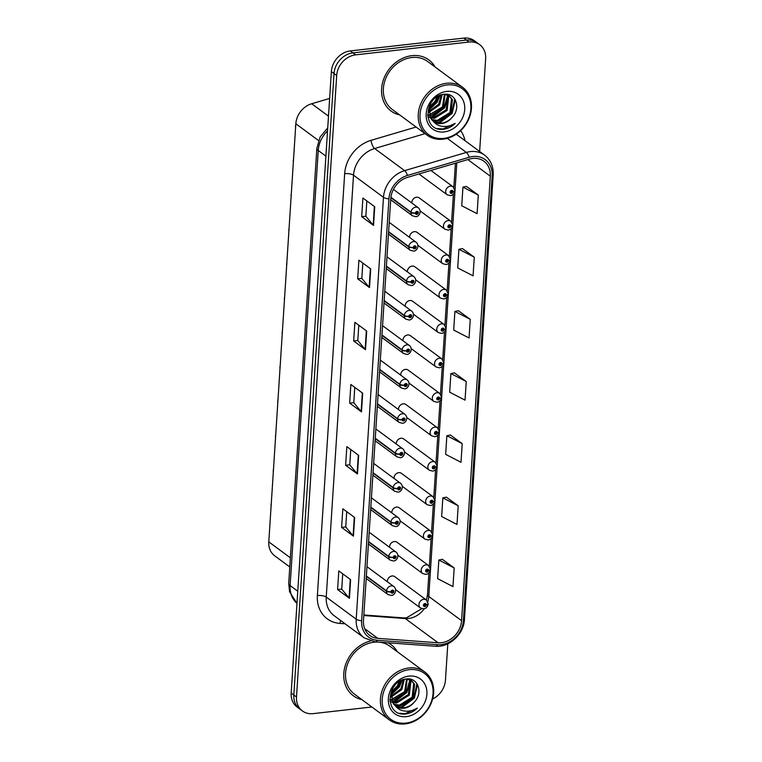 <?xml version="1.0" encoding="UTF-8"?>
<svg xmlns="http://www.w3.org/2000/svg" width="762" height="762" viewBox="0 0 762 762"><rect width="100%" height="100%" fill="white"/><g stroke="black" fill="none" stroke-linecap="round" stroke-linejoin="round"><path stroke-width="1.14" d="M420.186 210.95L444.941 229.229A4.963 4.134 -53.6 0 1 443.789 224.199A4.963 4.134 -53.6 0 1 448.189 220.57A4.963 4.134 -53.6 0 1 450.837 221.237L419.214 197.891A4.963 4.134 126.4 0 0 416.566 197.225A4.963 4.134 126.4 0 0 411.832 202.987M417.957 245.383L442.712 263.662A4.963 4.134 -53.6 0 1 441.569 258.632A4.963 4.134 -53.6 0 1 445.96 255.003A4.963 4.134 -53.6 0 1 448.608 255.67L416.995 232.324A4.963 4.134 126.4 0 0 414.347 231.658A4.963 4.134 126.4 0 0 409.604 237.42M415.728 279.816L440.484 298.094A4.963 4.134 -53.6 0 1 439.341 293.065A4.963 4.134 -53.6 0 1 443.741 289.436A4.963 4.134 -53.6 0 1 446.389 290.103L414.766 266.757A4.963 4.134 126.4 0 0 412.118 266.09A4.963 4.134 126.4 0 0 407.384 271.853M413.509 314.239L438.264 332.527A4.963 4.134 -53.6 0 1 437.112 327.498A4.963 4.134 -53.6 0 1 441.512 323.869A4.963 4.134 -53.6 0 1 444.16 324.536L412.537 301.19A4.963 4.134 126.4 0 0 409.889 300.523A4.963 4.134 126.4 0 0 405.155 306.286M411.28 348.672L436.035 366.951A4.963 4.134 -53.6 0 1 434.883 361.931A4.963 4.134 -53.6 0 1 439.283 358.302A4.963 4.134 -53.6 0 1 441.931 358.969L410.308 335.613A4.963 4.134 126.4 0 0 407.66 334.947A4.963 4.134 126.4 0 0 402.927 340.709M409.051 383.105L433.807 401.383A4.963 4.134 -53.6 0 1 432.654 396.354A4.963 4.134 -53.6 0 1 437.055 392.725A4.963 4.134 -53.6 0 1 439.703 393.392L408.089 370.046A4.963 4.134 126.4 0 0 405.441 369.38A4.963 4.134 126.4 0 0 400.698 375.142M406.822 417.538L431.578 435.816A4.963 4.134 -53.6 0 1 430.435 430.787A4.963 4.134 -53.6 0 1 434.835 427.158A4.963 4.134 -53.6 0 1 437.483 427.825L405.86 404.479A4.963 4.134 126.4 0 0 403.212 403.812A4.963 4.134 126.4 0 0 398.478 409.575M404.593 451.971L429.358 470.249A4.963 4.134 -53.6 0 1 428.206 465.22A4.963 4.134 -53.6 0 1 432.606 461.591A4.963 4.134 -53.6 0 1 435.254 462.258L403.631 438.912A4.963 4.134 126.4 0 0 400.983 438.245A4.963 4.134 126.4 0 0 396.25 444.008M402.374 486.394L427.13 504.673A4.963 4.134 -53.6 0 1 425.977 499.653A4.963 4.134 -53.6 0 1 430.378 496.024A4.963 4.134 -53.6 0 1 433.026 496.691L401.403 473.335A4.963 4.134 126.4 0 0 398.755 472.669A4.963 4.134 126.4 0 0 394.021 478.431M400.145 520.827L424.901 539.105A4.963 4.134 -53.6 0 1 423.748 534.076A4.963 4.134 -53.6 0 1 428.149 530.447A4.963 4.134 -53.6 0 1 430.797 531.114L399.183 507.768A4.963 4.134 126.4 0 0 396.535 507.101A4.963 4.134 126.4 0 0 391.792 512.864M397.916 555.26L422.672 573.538A4.963 4.134 -53.6 0 1 421.529 568.509A4.963 4.134 -53.6 0 1 425.929 564.88A4.963 4.134 -53.6 0 1 428.577 565.547L396.954 542.201A4.963 4.134 126.4 0 0 394.306 541.534A4.963 4.134 126.4 0 0 389.572 547.297M395.688 589.693L420.453 607.971A4.963 4.134 -53.6 0 1 419.3 602.942A4.963 4.134 -53.6 0 1 423.701 599.313A4.963 4.134 -53.6 0 1 426.349 599.98L394.726 576.634A4.963 4.134 126.4 0 0 392.078 575.967A4.963 4.134 126.4 0 0 387.344 581.73M289.789 566.976L274.73 555.85A19.86 16.526 -53.6 0 1 268.796 541.877L295.837 123.768A19.86 16.526 -53.6 0 1 311.677 103.746L329.632 98.45M411.909 55.655A31.775 26.441 126.4 0 0 383.753 78.886A31.775 26.441 126.4 0 0 391.097 111.052A31.775 26.441 126.4 0 0 399.679 114.919A31.775 26.441 126.4 0 1 391.097 111.052A31.775 26.441 126.4 0 1 383.753 78.886A31.775 26.441 126.4 0 1 411.909 55.655A31.775 26.441 126.4 0 1 428.854 59.922A31.775 26.441 126.4 0 0 411.909 55.655M370.484 641.004A31.775 26.441 126.4 0 0 345.291 665.455A31.775 26.441 126.4 0 0 353.292 695.754A31.775 26.441 126.4 0 0 361.874 699.621A31.775 26.441 126.4 0 1 353.292 695.754A31.775 26.441 126.4 0 1 345.291 665.455A31.775 26.441 126.4 0 1 370.484 641.004M472.697 158.439A21.184 17.621 -53.6 0 1 483.994 161.277A21.184 17.621 -53.6 0 1 490.318 176.184L461.582 620.678A21.184 17.621 -53.6 0 1 438.112 642.776L377.838 638.365A21.184 17.621 -53.6 0 1 369.808 635.451A21.184 17.621 -53.6 0 1 363.474 620.544L390.763 198.672A21.184 17.621 -53.6 0 1 407.66 177.317L469.392 159.106A21.184 17.621 -53.6 0 1 472.697 158.439M472.821 156.505A23.241 19.336 126.4 0 0 469.192 157.248L407.46 175.451A23.241 19.336 126.4 0 0 388.925 198.872L361.645 620.754A23.241 19.336 126.4 0 0 377.4 640.299L437.674 644.709A23.241 19.336 126.4 0 0 463.41 620.468L492.157 175.974A23.241 19.336 126.4 0 0 472.821 156.505M479.641 151.486L485.642 58.664A19.86 16.526 126.4 0 0 479.708 44.691L474.393 40.767A19.86 16.526 126.4 0 0 463.801 38.1L350.31 50.93A19.86 16.526 126.4 0 0 331.375 71.58L291.179 693.077L293.837 695.039A19.86 16.526 126.4 0 0 299.771 709.012A19.86 16.526 126.4 0 1 293.837 695.039L334.032 73.543L293.837 695.039L296.504 697.001A19.86 16.526 126.4 0 0 302.438 710.975A19.86 16.526 126.4 0 0 313.03 713.642L371.856 706.993M350.31 50.93L352.968 52.892A19.86 16.526 126.4 0 0 334.032 73.543A19.86 16.526 126.4 0 1 352.968 52.892L466.458 40.062L352.968 52.892L355.625 54.864A19.86 16.526 126.4 0 0 336.69 75.505L296.504 697.001M477.05 42.729A19.86 16.526 126.4 0 0 466.458 40.062A19.86 16.526 126.4 0 1 477.05 42.729M454.181 567.938L438.826 560.013L437.626 578.663L452.971 586.588L454.181 567.938L442.351 559.327M458.2 505.797L442.846 497.862L441.646 516.512L456.99 524.437L458.2 505.797L446.37 497.176M462.22 443.646L446.865 435.712L445.665 454.362L461.01 462.286L462.22 443.646L450.39 435.026M478.298 195.043L462.944 187.119L461.734 205.759L477.088 213.693L478.298 195.043L466.468 186.433M474.278 257.194L458.924 249.269L457.714 267.91L473.069 275.844L474.278 257.194L462.448 248.574M470.259 319.345L454.904 311.42L453.695 330.06L469.049 337.985L470.259 319.345L458.429 310.725M466.239 381.495L450.885 373.57L449.675 392.211L465.03 400.136L466.239 381.495L454.409 372.875M435.073 66.98A31.775 26.441 126.4 0 0 428.854 59.922A31.775 26.441 126.4 0 1 435.073 66.98M397.269 651.681A31.775 26.441 126.4 0 0 391.039 644.623A31.775 26.441 126.4 0 0 388.115 642.795A31.775 26.441 126.4 0 1 391.039 644.623A31.775 26.441 126.4 0 1 397.269 651.681M432.625 699.011A19.86 16.526 126.4 0 0 445.456 680.161L447.808 643.795M479.708 44.691A19.86 16.526 126.4 0 0 469.116 42.024L355.625 54.864M353.435 536.143L341.614 527.418L342.824 508.778L354.644 517.503L353.435 536.143A5.296 1.8 3.7 0 1 353.101 535.838L354.301 517.246M349.415 598.294L337.595 589.569L338.804 570.919L350.625 579.653L349.415 598.294A5.296 1.8 3.7 0 1 349.082 597.989L350.282 579.396M365.493 349.701L353.673 340.966L354.882 322.326L366.703 331.051L365.493 349.701A5.296 1.8 3.7 0 1 365.15 349.387L366.36 330.803M369.513 287.55L357.692 278.825L358.892 260.175L370.713 268.9L369.513 287.55A5.296 1.8 3.7 0 1 369.17 287.236L370.38 268.653M373.532 225.4L361.712 216.675L362.912 198.025L374.733 206.759L373.532 225.4A5.296 1.8 3.7 0 1 373.19 225.085L374.39 206.502M357.454 473.993L345.634 465.268L346.843 446.627L358.664 455.352L357.454 473.993A5.296 1.8 3.7 0 1 357.111 473.688L358.321 455.095M361.474 411.851L349.653 403.117L350.863 384.477L362.683 393.202L361.474 411.851A5.296 1.8 3.7 0 1 361.131 411.537L362.341 392.954M349.653 403.117L353.787 402.65M354.778 387.372L353.787 402.707L361.131 411.537M345.634 465.268L349.777 464.801M350.758 449.523L349.768 464.849L357.111 473.688M361.712 216.675L365.846 216.208M366.836 200.92L365.846 216.256L373.19 225.085M357.692 278.825L361.826 278.349M362.817 263.071L361.826 278.406L369.17 287.236M353.673 340.966L357.807 340.5M358.797 325.222L357.807 340.557L365.15 349.387M337.595 589.569L341.738 589.102M342.719 573.815L341.728 589.15L349.082 597.989M341.614 527.418L345.757 526.952M346.739 511.664L345.748 526.999L353.101 535.838M450.885 373.57L454.533 372.856M454.904 311.42L458.553 310.705M458.924 249.269L462.572 248.555M462.944 187.119L466.592 186.404M446.865 435.712L450.513 435.007M442.846 497.862L446.494 497.148M438.826 560.013L442.474 559.298M291.179 693.077A19.86 16.526 126.4 0 0 297.113 707.05L302.438 710.975M418.967 173.984L447.17 194.796A4.963 4.134 -53.6 0 1 446.018 189.776A4.963 4.134 -53.6 0 1 450.418 186.147A4.963 4.134 -53.6 0 1 453.066 186.814L454.904 190.643A3.315 1.181 -178.7 0 1 453.076 191.662A1.657 1.381 126.4 0 0 450.113 192.062A1.657 1.381 126.4 0 0 453.066 191.795L452.18 191.853A0.667 0.552 -53.6 0 1 451.199 192.424A0.667 0.552 -53.6 0 1 451.99 191.367A0.667 0.552 -53.6 0 1 452.19 191.805L453.076 191.662M451.456 191.319L452.18 191.853M453.066 191.795A3.315 1.057 6 0 0 454.876 191.052A3.315 1.057 6 0 0 454.847 190.862M451.514 191.3L452.19 191.805M295.742 125.149A3.972 3.305 126.4 0 0 295.523 126.13L295.523 126.082M390.849 197.653L410.985 212.522A3.315 1.181 1.3 0 0 415.423 213.141A1.657 1.381 126.4 0 0 418.386 212.741A1.657 1.381 126.4 0 0 415.433 213.008L416.319 212.95A0.667 0.552 -53.6 0 1 417.3 212.379A0.667 0.552 -53.6 0 1 416.509 213.436A0.667 0.552 -53.6 0 1 416.319 212.998L415.423 213.141M415.433 213.008A3.315 1.057 -174 0 1 411.013 212.112A4.963 4.134 -53.6 0 1 415.728 207.159A4.963 4.134 -53.6 0 1 418.376 207.826C422.196 211.15 419.043 216.951 415.7 216.656L412.48 215.808A4.963 4.134 -53.6 0 1 410.985 212.522M390.896 197.263L411.013 212.112M295.751 125.082L295.675 126.235M450.837 221.237L452.676 225.076A3.315 1.181 -178.7 0 1 450.847 226.095A1.657 1.381 126.4 0 0 447.885 226.495A1.657 1.381 126.4 0 0 450.837 226.228L449.951 226.285A0.667 0.552 -53.6 0 1 448.97 226.857A0.667 0.552 -53.6 0 1 449.761 225.79A0.667 0.552 -53.6 0 1 449.961 226.228L450.847 226.095M449.228 225.752L449.951 226.285M450.837 226.228A3.315 1.057 6 0 0 452.657 225.485A3.315 1.057 6 0 0 452.618 225.295M449.285 225.733L449.961 226.228M448.608 255.67L450.456 259.509A3.315 1.181 -178.7 0 1 448.618 260.518A1.657 1.381 126.4 0 0 445.665 260.928A1.657 1.381 126.4 0 0 448.608 260.661L447.732 260.718A0.667 0.552 -53.6 0 1 446.751 261.29A0.667 0.552 -53.6 0 1 447.532 260.223A0.667 0.552 -53.6 0 1 447.732 260.661L448.618 260.518M447.008 260.185L447.732 260.718M448.608 260.661A3.315 1.057 6 0 0 450.428 259.918A3.315 1.057 6 0 0 450.39 259.718M447.056 260.166L447.732 260.661M446.389 290.103L448.227 293.942A3.315 1.181 -178.7 0 1 446.399 294.951A1.657 1.381 126.4 0 0 443.436 295.351A1.657 1.381 126.4 0 0 446.389 295.084L445.503 295.151A0.667 0.552 -53.6 0 1 444.522 295.723A0.667 0.552 -53.6 0 1 445.303 294.656A0.667 0.552 -53.6 0 1 445.503 295.094L446.399 294.951M444.779 294.618L445.503 295.151M446.389 295.084A3.315 1.057 6 0 0 448.199 294.342A3.315 1.057 6 0 0 448.17 294.151M444.827 294.599L445.503 295.094M444.16 324.536L445.999 328.374A3.315 1.181 -178.7 0 1 444.17 329.384A1.657 1.381 126.4 0 0 441.208 329.784A1.657 1.381 126.4 0 0 444.16 329.517L443.274 329.584A0.667 0.552 -53.6 0 1 442.293 330.156A0.667 0.552 -53.6 0 1 443.084 329.089A0.667 0.552 -53.6 0 1 443.284 329.527L444.17 329.384M442.551 329.041L443.274 329.584M444.16 329.517A3.315 1.057 6 0 0 445.97 328.774A3.315 1.057 6 0 0 445.941 328.584M442.598 329.022L443.284 329.527M293.513 159.582A3.972 3.305 126.4 0 0 293.294 160.553L293.303 160.515M388.601 232.067L408.756 246.955A3.315 1.181 1.3 0 0 413.195 247.574A1.657 1.381 126.4 0 0 416.157 247.174A1.657 1.381 126.4 0 0 413.204 247.44L414.09 247.374A0.667 0.552 -53.6 0 1 415.071 246.802A0.667 0.552 -53.6 0 1 414.29 247.869A0.667 0.552 -53.6 0 1 414.09 247.431L413.195 247.574M413.204 247.44A3.315 1.057 -174 0 1 408.784 246.545A4.963 4.134 -53.6 0 1 413.499 241.583A4.963 4.134 -53.6 0 1 416.147 242.249C419.967 245.583 416.814 251.384 413.471 251.089L410.251 250.241A4.963 4.134 -53.6 0 1 408.756 246.955M388.63 231.658L408.784 246.545M293.522 159.506L293.446 160.668M293.265 160.858L293.275 160.887A3.972 3.305 126.4 0 0 293.37 161.82L293.265 160.858M291.294 194.015A3.972 3.305 126.4 0 0 291.065 194.986L291.074 194.948M386.372 266.5L406.537 281.378A3.315 1.181 1.3 0 0 410.975 282.007A1.657 1.381 126.4 0 0 413.928 281.607A1.657 1.381 126.4 0 0 410.985 281.864L411.861 281.807A0.667 0.552 -53.6 0 1 412.842 281.235A0.667 0.552 -53.6 0 1 412.061 282.302A0.667 0.552 -53.6 0 1 411.861 281.864L410.975 282.007M410.985 281.864A3.315 1.057 -174 0 1 406.556 280.978A4.963 4.134 -53.6 0 1 411.28 276.015A4.963 4.134 -53.6 0 1 413.928 276.682C417.738 280.006 414.585 285.817 411.251 285.521L408.022 284.674A4.963 4.134 -53.6 0 1 406.537 281.378M386.401 266.09L406.556 280.978M291.036 195.291L291.046 195.31A3.972 3.305 126.4 0 0 291.151 196.253L291.036 195.291M289.065 228.448A3.972 3.305 126.4 0 0 288.846 229.419L288.846 229.381M384.143 300.923L404.308 315.811A3.315 1.181 1.3 0 0 408.746 316.43A1.657 1.381 126.4 0 0 411.709 316.03A1.657 1.381 126.4 0 0 408.756 316.297L409.642 316.24A0.667 0.552 -53.6 0 1 410.623 315.668A0.667 0.552 -53.6 0 1 409.832 316.735A0.667 0.552 -53.6 0 1 409.632 316.297L408.746 316.43M408.756 316.297A3.315 1.057 -174 0 1 404.336 315.411A4.963 4.134 -53.6 0 1 409.051 310.448A4.963 4.134 -53.6 0 1 411.699 311.115C415.509 314.439 412.356 320.24 409.023 319.954L405.803 319.107A4.963 4.134 -53.6 0 1 404.308 315.811M384.172 300.523L404.336 315.411M289.065 228.371L288.998 229.533M288.808 229.724L288.817 229.743A3.972 3.305 126.4 0 0 288.922 230.686L288.808 229.724M427.653 115.424L428.644 115.538M429.339 115.576L430.74 115.538L443.389 107.661L445.037 94.317M444.36 94.259L442.455 106.966L429.13 114.881M428.406 114.881L427.615 114.833M430.444 118.005L434.492 118.3L447.142 110.433L448.675 96.85L447.465 94.936M446.894 94.726L447.742 96.155L446.208 109.738L433.549 117.615L430.13 117.443M429.501 117.31L427.806 116.776M431.883 119.967L438.245 121.072L450.894 113.205L452.428 99.612L449.523 96.079L444.379 94.25C424.272 95.326 421.834 130.835 442.331 129.388L443.332 129.311C447.713 128.759 451.666 126.797 455.171 123.406C451.104 125.844 446.856 126.835 442.436 126.368C438.683 125.892 435.607 124.177 433.207 121.225A14.964 12.449 126.4 0 0 433.597 121.529A14.964 12.449 126.4 0 0 441.579 123.539A14.964 12.449 126.4 0 0 451.98 117.548C448.828 120.901 445.179 122.777 441.055 123.158L433.159 121.187M449.047 95.745L451.495 98.927L449.961 112.509L437.302 120.386L431.492 119.52M429.501 105.566L430.254 117.672L433.207 121.225M428.796 108.442L435.883 102.118L438.293 96.098M437.026 96.841L434.95 101.432L429.063 107.099M428.682 112.528L439.636 104.889L442.16 94.621M441.322 94.85L438.702 104.194L428.615 111.633M446.58 94.259L449.523 96.079M443.713 138.389A28.47 23.689 126.4 0 0 470.859 108.795A28.47 23.689 126.4 0 0 447.17 84.944A28.47 23.689 126.4 0 0 420.024 114.538A28.47 23.689 126.4 0 0 443.713 138.389M443.036 139.198A29.794 24.784 126.4 0 0 469.44 117.424A29.794 24.784 126.4 0 0 462.544 87.268A29.794 24.784 126.4 0 0 446.656 83.268A29.794 24.784 126.4 0 0 420.262 105.042A29.794 24.784 126.4 0 0 427.149 135.198A29.794 24.784 126.4 0 0 443.036 139.198M462.544 87.268L427.673 61.512A29.794 24.784 126.4 0 0 411.785 57.521A29.794 24.784 126.4 0 0 385.391 79.296A29.794 24.784 126.4 0 0 392.278 109.452L427.149 135.198M446.751 91.402A21.584 17.964 126.4 0 0 426.168 113.852A21.584 17.964 126.4 0 0 444.132 131.931A21.584 17.964 126.4 0 0 464.715 109.49A21.584 17.964 126.4 0 0 446.751 91.402M451.98 117.548C461.439 108.175 455.724 92.593 444.37 94.259M455.324 99.908L452.161 113.386L439.245 123.177M447.989 96.717L444.656 107.842L431.74 117.634M440.045 95.298L437.15 102.299L428.615 110.328M432.578 100.746L431.511 102.127M455.171 123.406L442.893 128.988L437.417 128.568M454.762 98.993L451.695 113.033L437.95 123.034M447.504 95.707L444.189 107.499L430.444 117.5M439.436 95.545L436.683 101.956L428.654 109.699M389.839 700.126L390.83 700.24M391.535 700.278L392.925 700.23L405.575 692.363L407.222 679.018M394.068 704.669L400.431 705.774L413.08 697.906L414.623 684.314L411.709 680.78L406.565 678.952L404.641 691.667L391.316 699.583M390.592 699.583L389.801 699.535M392.63 702.707L396.678 703.002L409.327 695.135L410.87 681.542L409.661 679.637M409.089 679.428L409.927 680.857L408.394 694.439L395.745 702.316L392.325 702.145M391.697 702.012L390.001 701.478M411.232 680.447L413.68 683.628L412.147 697.211L399.498 705.088L393.687 704.221M391.697 690.267L392.44 702.374L395.392 705.926A14.964 12.449 126.4 0 0 395.783 706.231A14.964 12.449 126.4 0 0 403.765 708.241A14.964 12.449 126.4 0 0 414.176 702.25C411.013 705.602 407.375 707.479 403.25 707.85L395.345 705.888M390.982 693.144L398.069 686.819L400.488 680.799M399.212 681.542L397.135 686.124L391.249 691.801M390.877 697.22L401.822 689.591L404.355 679.323M403.508 679.552L400.888 688.896L390.811 696.335M408.765 678.961L411.709 680.78M405.898 723.09A28.47 23.689 126.4 0 0 433.045 693.496A28.47 23.689 126.4 0 0 409.356 669.646A28.47 23.689 126.4 0 0 382.21 699.24A28.47 23.689 126.4 0 0 405.898 723.09M405.232 723.9A29.794 24.784 126.4 0 0 431.625 702.126A29.794 24.784 126.4 0 0 424.739 671.97A29.794 24.784 126.4 0 0 408.842 667.969A29.794 24.784 126.4 0 0 382.448 689.743A29.794 24.784 126.4 0 0 389.344 719.899A29.794 24.784 126.4 0 0 405.232 723.9M424.739 671.97L389.868 646.214A29.794 24.784 126.4 0 0 373.98 642.214A29.794 24.784 126.4 0 0 347.577 663.997A29.794 24.784 126.4 0 0 354.473 694.153L389.344 719.899M414.176 702.25C423.624 692.877 417.909 677.294 406.565 678.961C386.458 680.028 384.029 715.528 404.517 714.089L405.517 714.013C409.908 713.461 413.852 711.489 417.366 708.108C413.29 710.546 409.051 711.537 404.622 711.07C400.869 710.594 397.793 708.879 395.392 705.926M408.937 676.104A21.584 17.964 126.4 0 0 388.353 698.544A21.584 17.964 126.4 0 0 406.317 716.632A21.584 17.964 126.4 0 0 426.901 694.192A21.584 17.964 126.4 0 0 408.937 676.104M417.509 684.609L414.357 698.087L401.431 707.879M410.185 681.418L406.851 692.544L393.925 702.335M402.231 679.999L399.345 687L390.801 695.03M394.773 685.448L393.697 686.829M417.366 708.108L405.079 713.689L399.612 713.27M416.947 683.695L413.89 697.735L400.136 707.736M409.699 680.409L406.375 692.191L392.63 702.193M401.622 680.247L398.869 686.657L390.839 694.401M441.931 358.969L443.77 362.798A3.315 1.181 -178.7 0 1 441.941 363.817A1.657 1.381 126.4 0 0 438.979 364.217A1.657 1.381 126.4 0 0 441.931 363.95L441.046 364.007A0.667 0.552 -53.6 0 1 440.065 364.579A0.667 0.552 -53.6 0 1 440.855 363.522A0.667 0.552 -53.6 0 1 441.055 363.96L441.941 363.817M440.322 363.474L441.046 364.007M441.931 363.95A3.315 1.057 6 0 0 443.751 363.207A3.315 1.057 6 0 0 443.713 363.017M440.379 363.455L441.055 363.96M439.703 393.392L441.55 397.231A3.315 1.181 -178.7 0 1 439.712 398.25A1.657 1.381 126.4 0 0 436.759 398.65A1.657 1.381 126.4 0 0 439.703 398.383L438.826 398.44A0.667 0.552 -53.6 0 1 437.845 399.012A0.667 0.552 -53.6 0 1 438.626 397.945A0.667 0.552 -53.6 0 1 438.826 398.383L439.712 398.25M438.102 397.907L438.826 398.44M439.703 398.383A3.315 1.057 6 0 0 441.522 397.64A3.315 1.057 6 0 0 441.484 397.44M438.15 397.888L438.826 398.383M437.483 427.825L439.322 431.663A3.315 1.181 -178.7 0 1 437.493 432.673A1.657 1.381 126.4 0 0 434.531 433.083A1.657 1.381 126.4 0 0 437.483 432.816L436.597 432.873A0.667 0.552 -53.6 0 1 435.616 433.445A0.667 0.552 -53.6 0 1 436.397 432.378A0.667 0.552 -53.6 0 1 436.597 432.816L437.493 432.673M435.874 432.34L436.597 432.873M437.483 432.816A3.315 1.057 6 0 0 439.293 432.073A3.315 1.057 6 0 0 439.264 431.873M435.921 432.321L436.597 432.816M286.836 262.871A3.972 3.305 126.4 0 0 286.617 263.852L286.617 263.804M381.924 335.356L402.079 350.244A3.315 1.181 1.3 0 0 406.517 350.863A1.657 1.381 126.4 0 0 409.48 350.463A1.657 1.381 126.4 0 0 406.527 350.73L407.413 350.672A0.667 0.552 -53.6 0 1 408.394 350.101A0.667 0.552 -53.6 0 1 407.603 351.168A0.667 0.552 -53.6 0 1 407.403 350.72L406.517 350.863M406.527 350.73A3.315 1.057 -174 0 1 402.107 349.834A4.963 4.134 -53.6 0 1 406.822 344.881A4.963 4.134 -53.6 0 1 409.47 345.548C413.29 348.872 410.137 354.673 406.794 354.387L403.574 353.53A4.963 4.134 -53.6 0 1 402.079 350.244M381.943 334.947L402.107 349.834M286.845 262.804L286.769 263.957M284.607 297.304A3.972 3.305 126.4 0 0 284.388 298.275L284.397 298.237M379.695 369.789L399.85 384.677A3.315 1.181 1.3 0 0 404.289 385.296A1.657 1.381 126.4 0 0 407.251 384.896A1.657 1.381 126.4 0 0 404.298 385.162L405.184 385.105A0.667 0.552 -53.6 0 1 406.165 384.524A0.667 0.552 -53.6 0 1 405.384 385.591A0.667 0.552 -53.6 0 1 405.184 385.153L404.289 385.296M404.298 385.162A3.315 1.057 -174 0 1 399.879 384.267A4.963 4.134 -53.6 0 1 404.593 379.305A4.963 4.134 -53.6 0 1 407.241 379.971C411.061 383.305 407.908 389.106 404.565 388.81L401.345 387.963A4.963 4.134 -53.6 0 1 399.85 384.677M379.724 369.38L399.879 384.267M284.617 297.228L284.54 298.39M282.388 331.737A3.972 3.305 126.4 0 0 282.159 332.708L282.169 332.67M377.466 404.222L397.631 419.11A3.315 1.181 1.3 0 0 402.069 419.729A1.657 1.381 126.4 0 0 405.022 419.329A1.657 1.381 126.4 0 0 402.079 419.595L402.955 419.529A0.667 0.552 -53.6 0 1 403.936 418.957A0.667 0.552 -53.6 0 1 403.155 420.024A0.667 0.552 -53.6 0 1 402.955 419.586L402.069 419.729M402.079 419.595A3.315 1.057 -174 0 1 397.65 418.7A4.963 4.134 -53.6 0 1 402.374 413.737A4.963 4.134 -53.6 0 1 405.022 414.404C408.832 417.728 405.679 423.539 402.346 423.243L399.117 422.396A4.963 4.134 -53.6 0 1 397.631 419.11M377.495 403.812L397.65 418.7M435.254 462.258L437.093 466.096A3.315 1.181 -178.7 0 1 435.264 467.106A1.657 1.381 126.4 0 0 432.302 467.506A1.657 1.381 126.4 0 0 435.254 467.239L434.369 467.306A0.667 0.552 -53.6 0 1 433.387 467.878A0.667 0.552 -53.6 0 1 434.178 466.811A0.667 0.552 -53.6 0 1 434.378 467.249L435.264 467.106M433.645 466.763L434.369 467.306M435.254 467.239A3.315 1.057 6 0 0 437.064 466.496A3.315 1.057 6 0 0 437.036 466.306M433.692 466.744L434.378 467.249M433.026 496.691L434.864 500.52A3.315 1.181 -178.7 0 1 433.035 501.539A1.657 1.381 126.4 0 0 430.073 501.939A1.657 1.381 126.4 0 0 433.026 501.672L432.14 501.729A0.667 0.552 -53.6 0 1 431.159 502.301A0.667 0.552 -53.6 0 1 431.949 501.244A0.667 0.552 -53.6 0 1 432.149 501.682L433.035 501.539M431.416 501.196L432.14 501.729M433.026 501.672A3.315 1.057 6 0 0 434.845 500.929A3.315 1.057 6 0 0 434.807 500.739M431.473 501.177L432.149 501.682M430.797 531.114L432.645 534.953A3.315 1.181 -178.7 0 1 430.806 535.972A1.657 1.381 126.4 0 0 427.853 536.372A1.657 1.381 126.4 0 0 430.797 536.105L429.92 536.162A0.667 0.552 -53.6 0 1 428.939 536.734A0.667 0.552 -53.6 0 1 429.72 535.667A0.667 0.552 -53.6 0 1 429.92 536.105L430.806 535.972M429.197 535.629L429.92 536.162M430.797 536.105A3.315 1.057 6 0 0 432.616 535.362A3.315 1.057 6 0 0 432.578 535.172M429.244 535.61L429.92 536.105M428.577 565.547L430.416 569.385A3.315 1.181 -178.7 0 1 428.587 570.395A1.657 1.381 126.4 0 0 425.625 570.805A1.657 1.381 126.4 0 0 428.577 570.538L427.692 570.595A0.667 0.552 -53.6 0 1 426.71 571.167A0.667 0.552 -53.6 0 1 427.492 570.1A0.667 0.552 -53.6 0 1 427.692 570.538L428.587 570.395M426.968 570.062L427.692 570.595M428.577 570.538A3.315 1.057 6 0 0 430.387 569.795A3.315 1.057 6 0 0 430.359 569.595M427.015 570.043L427.692 570.538M426.349 599.98L428.187 603.818A3.315 1.181 -178.7 0 1 426.358 604.828A1.657 1.381 126.4 0 0 423.396 605.228A1.657 1.381 126.4 0 0 426.349 604.961L425.463 605.028A0.667 0.552 -53.6 0 1 424.482 605.599A0.667 0.552 -53.6 0 1 425.272 604.533A0.667 0.552 -53.6 0 1 425.463 604.971L426.358 604.828M424.739 604.495L425.463 605.028M426.349 604.961A3.315 1.057 6 0 0 428.158 604.218A3.315 1.057 6 0 0 428.13 604.028M424.786 604.476L425.463 604.971M280.159 366.17A3.972 3.305 126.4 0 0 279.94 367.141L279.94 367.103M375.237 438.645L395.402 453.533A3.315 1.181 1.3 0 0 399.84 454.162A1.657 1.381 126.4 0 0 402.803 453.752A1.657 1.381 126.4 0 0 399.85 454.019L400.736 453.962A0.667 0.552 -53.6 0 1 401.717 453.39A0.667 0.552 -53.6 0 1 400.926 454.457A0.667 0.552 -53.6 0 1 400.726 454.019L399.84 454.162M399.85 454.019A3.315 1.057 -174 0 1 395.43 453.133A4.963 4.134 -53.6 0 1 400.145 448.17A4.963 4.134 -53.6 0 1 402.793 448.837C406.603 452.161 403.45 457.962 400.117 457.676L396.897 456.829A4.963 4.134 -53.6 0 1 395.402 453.533M375.266 438.245L395.43 453.133M280.159 366.093L280.092 367.255M277.93 400.593A3.972 3.305 126.4 0 0 277.711 401.574L277.711 401.536M373.018 473.078L393.173 487.966A3.315 1.181 1.3 0 0 397.612 488.585A1.657 1.381 126.4 0 0 400.574 488.185A1.657 1.381 126.4 0 0 397.621 488.452L398.507 488.394A0.667 0.552 -53.6 0 1 399.488 487.823A0.667 0.552 -53.6 0 1 398.697 488.89A0.667 0.552 -53.6 0 1 398.497 488.452L397.612 488.585M397.621 488.452A3.315 1.057 -174 0 1 393.202 487.556A4.963 4.134 -53.6 0 1 397.916 482.603A4.963 4.134 -53.6 0 1 400.564 483.27C404.384 486.594 401.231 492.395 397.888 492.109L394.668 491.261A4.963 4.134 -53.6 0 1 393.173 487.966M373.037 472.678L393.202 487.556M277.94 400.526L277.863 401.688M275.701 435.026A3.972 3.305 126.4 0 0 275.482 436.007L275.492 435.959M370.789 507.511L390.944 522.399A3.315 1.181 1.3 0 0 395.383 523.018A1.657 1.381 126.4 0 0 398.345 522.618A1.657 1.381 126.4 0 0 395.392 522.884L396.278 522.827A0.667 0.552 -53.6 0 1 397.259 522.256A0.667 0.552 -53.6 0 1 396.478 523.313A0.667 0.552 -53.6 0 1 396.278 522.875L395.383 523.018M395.392 522.884A3.315 1.057 -174 0 1 390.973 521.989A4.963 4.134 -53.6 0 1 395.688 517.036A4.963 4.134 -53.6 0 1 398.335 517.703C402.155 521.027 399.002 526.828 395.659 526.532L392.44 525.685A4.963 4.134 -53.6 0 1 390.944 522.399M370.818 507.101L390.973 521.989M273.482 469.459A3.972 3.305 126.4 0 0 273.253 470.43L273.263 470.392M368.56 541.944L388.725 556.832A3.315 1.181 1.3 0 0 393.163 557.451A1.657 1.381 126.4 0 0 396.116 557.051A1.657 1.381 126.4 0 0 393.173 557.317L394.049 557.251A0.667 0.552 -53.6 0 1 395.03 556.679A0.667 0.552 -53.6 0 1 394.249 557.746A0.667 0.552 -53.6 0 1 394.049 557.308L393.163 557.451M393.173 557.317A3.315 1.057 -174 0 1 388.744 556.422A4.963 4.134 -53.6 0 1 393.468 551.459A4.963 4.134 -53.6 0 1 396.116 552.126C399.926 555.46 396.773 561.261 393.43 560.965L390.211 560.118A4.963 4.134 -53.6 0 1 388.725 556.832M368.589 541.534L388.744 556.422M271.253 503.892A3.972 3.305 126.4 0 0 271.034 504.863L271.253 503.815M366.332 576.377L386.496 591.255A3.315 1.181 1.3 0 0 390.935 591.884A1.657 1.381 126.4 0 0 393.897 591.474A1.657 1.381 126.4 0 0 390.944 591.741L391.83 591.683A0.667 0.552 -53.6 0 1 392.811 591.112A0.667 0.552 -53.6 0 1 392.02 592.179A0.667 0.552 -53.6 0 1 391.82 591.741L390.935 591.884M390.944 591.741A3.315 1.057 -174 0 1 386.524 590.855A4.963 4.134 -53.6 0 1 391.239 585.892A4.963 4.134 -53.6 0 1 393.887 586.559C397.697 589.883 394.545 595.693 391.211 595.398L387.991 594.551A4.963 4.134 -53.6 0 1 386.496 591.255M366.36 575.967L386.524 590.855M328.489 116.167L311.677 103.746M318.535 140.532L295.837 123.768M290.379 557.813L268.796 541.877M438.112 642.776L405.308 618.553A21.184 17.621 126.4 0 0 408.575 618.487A21.184 17.621 126.4 0 0 424.301 608.705M363.807 615.515L405.308 618.553A11.916 5.858 -85.8 0 0 403.622 617.896L406.508 617.83L421.834 608.657M490.318 176.184L467.82 159.572M361.645 620.754A6.62 2.248 -176.3 0 1 356.206 619.201L383.486 197.329A26.48 22.031 -53.6 0 1 404.612 170.64L466.344 152.429A26.48 22.031 -53.6 0 1 470.468 151.59A26.48 22.031 -53.6 0 1 484.594 155.143L456.219 134.198M469.192 157.248A6.62 2.477 73.6 0 0 466.344 152.429L447.294 138.37M407.46 175.451A6.62 2.477 73.6 0 0 404.612 170.64L374.647 148.514A26.48 22.031 126.4 0 0 353.52 175.203L383.486 197.329A6.62 2.248 3.7 0 0 388.925 198.872M364.122 637.832A26.48 22.031 -53.6 0 1 356.206 619.201L326.241 597.075A26.48 22.031 126.4 0 0 334.156 615.706L364.122 637.832L375.104 641.842L435.369 646.252C449.285 647.7 463.915 634.051 464.458 619.363L493.204 174.869A6.62 2.248 -176.3 0 1 492.157 175.974M377.4 640.299A6.62 3.248 94.2 0 1 375.104 641.842M437.674 644.709A6.62 3.248 94.2 0 1 435.369 646.252M463.41 620.468A6.62 2.248 3.7 0 0 464.458 619.363M345.1 623.792L339.823 623.402A33.099 27.537 -53.6 0 1 317.373 595.56L344.662 173.688A33.099 27.537 -53.6 0 1 371.056 140.322L416.1 127.044M460.658 130.635A33.099 27.537 -53.6 0 1 464.972 140.656M469.116 42.024L463.801 38.1M336.69 75.505L331.375 71.58M425.044 133.645L374.647 148.514A6.62 2.477 -106.4 0 1 371.056 140.322M344.662 173.688A6.62 2.248 3.7 0 1 353.52 175.203L326.241 597.075A6.62 2.248 3.7 0 0 317.373 595.56M340.871 620.668A6.62 3.248 -85.8 0 0 339.823 623.402M377.838 638.365L364.655 628.631M427.777 601.751A21.184 17.621 126.4 0 0 428.777 596.456L456.819 162.82M461.582 620.678L428.777 596.456A11.916 4.048 3.7 0 1 427.52 594.484L428.92 572.881M327.536 130.874A26.48 22.031 126.4 0 0 318.249 150.495L325.898 156.143M288.722 583.378A13.24 4.496 3.7 0 0 290.112 585.568A26.48 22.031 126.4 0 0 296.98 603.361L289.56 591.731L288.722 583.378L316.859 148.304A13.24 4.496 3.7 0 0 318.249 150.495L290.112 585.568L297.771 591.217M295.504 126.454A3.972 3.305 126.4 0 0 295.599 127.387L295.485 126.425M286.598 264.176A3.972 3.305 126.4 0 0 286.693 265.109L286.579 264.157M284.369 298.609A3.972 3.305 126.4 0 0 284.464 299.542L284.35 298.58M282.14 333.032A3.972 3.305 126.4 0 0 282.245 333.975L282.13 333.013M279.911 367.465A3.972 3.305 126.4 0 0 280.016 368.408L279.902 367.446M277.692 401.898A3.972 3.305 126.4 0 0 277.787 402.841L277.673 401.879M275.463 436.331A3.972 3.305 126.4 0 0 275.558 437.264M273.234 470.764A3.972 3.305 126.4 0 0 273.329 471.697M271.005 505.187A3.972 3.305 126.4 0 0 271.11 506.13M493.204 174.869C493.566 166.507 490.699 159.925 484.594 155.143M363.836 614.982L403.622 617.896M429.349 566.28L431.149 538.458M431.578 531.847L433.368 504.025M433.797 497.415L435.597 469.592M436.026 462.982L437.826 435.159M438.255 428.549L440.055 400.736M440.484 394.125L442.274 366.303M442.703 359.693L444.503 331.87M444.932 325.26L446.732 297.437M447.161 290.827L448.961 263.014M449.389 256.403L451.18 228.581M451.609 221.971L453.409 194.148M453.838 187.538L455.409 163.23M426.453 600.056L427.52 594.484M316.859 148.304L320.126 136.989L327.727 127.892M447.17 194.796L450.39 195.644C452.695 195.424 454.2 193.891 454.876 191.052M430.921 170.459L453.066 186.814M393.411 189.386L418.376 207.826M390.687 199.72L412.48 215.808M444.941 229.229L448.161 230.076C450.475 229.848 451.971 228.324 452.657 225.485M442.712 263.662L445.932 264.509C448.247 264.281 449.742 262.747 450.428 259.918M440.484 298.094L443.703 298.942C446.018 298.714 447.513 297.18 448.199 294.342M438.264 332.527L441.484 333.375C443.789 333.146 445.294 331.613 445.97 328.774M389.23 222.371L416.147 242.249M388.468 234.153L410.251 250.241M291.294 193.939L291.055 194.967M387.001 256.804L413.928 276.682M386.239 268.586L408.022 284.674M384.772 291.236L411.699 311.115M384.01 303.019L405.803 319.107M436.035 366.951L439.255 367.798C441.569 367.57 443.065 366.046 443.751 363.207M433.807 401.383L437.026 402.231C439.341 402.003 440.836 400.469 441.522 397.64M431.578 435.816L434.797 436.664C437.112 436.435 438.607 434.902 439.293 432.073M382.543 325.66L409.47 345.548M381.781 337.442L403.574 353.53M380.324 360.093L407.241 379.971M379.562 371.875L401.345 387.963M282.388 331.661L282.15 332.689M378.095 394.526L405.022 414.404M377.333 406.308L399.117 422.396M429.358 470.249L432.578 471.097C434.883 470.868 436.388 469.335 437.064 466.496M427.13 504.673L430.349 505.52C432.664 505.292 434.159 503.768 434.845 500.929M424.901 539.105L428.12 539.953C430.435 539.725 431.93 538.191 432.616 535.362M422.672 573.538L425.891 574.386C428.206 574.157 429.701 572.624 430.387 569.795M420.453 607.971L423.672 608.819C425.977 608.59 427.482 607.057 428.158 604.218M375.866 428.958L402.793 448.837M375.104 440.741L396.897 456.829M373.637 463.391L400.564 483.27M372.875 475.174L394.668 491.261M275.711 434.959L275.473 435.978M371.418 497.815L398.335 517.703M370.656 509.597L392.44 525.685M275.558 437.293L275.444 436.302M273.482 469.382L273.244 470.411M369.189 532.247L396.116 552.126M368.427 544.03L390.211 560.118M273.329 471.726L273.225 470.735M366.96 566.68L393.887 586.559M366.198 578.463L387.991 594.551M271.11 506.159L270.996 505.168"/></g></svg>
